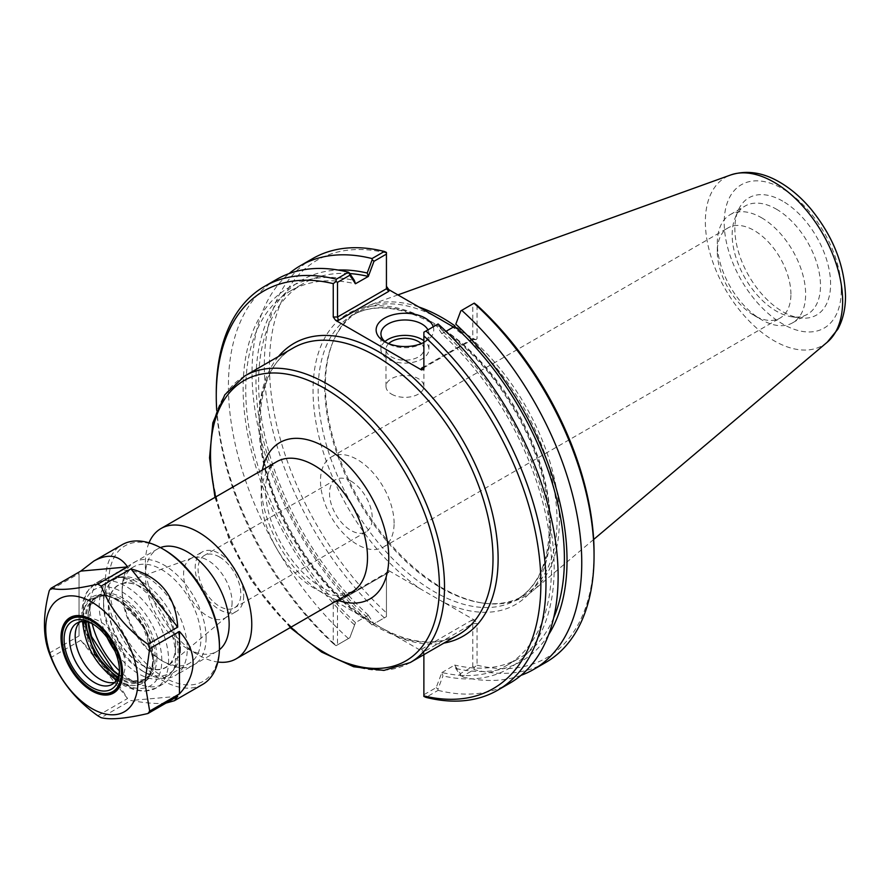 <?xml version="1.0" encoding="UTF-8"?>
<svg xmlns="http://www.w3.org/2000/svg" width="890" height="890" viewBox="0 0 890 890"><rect width="100%" height="100%" fill="white"/><g stroke="black" fill="none" stroke-linecap="round" stroke-linejoin="round"><path stroke-width="0.67" stroke-dasharray="4.45 3.34" d="M388.841 572.315L387.139 572.481L386.438 573.694L386.438 571.247L388.841 570.668L388.841 572.315L338.5 601.373L335.664 601.373L421.471 650.913L421.471 649.266L423.874 651.814L423.874 694.734L436.178 687.625L441.841 672.595L442.964 675.888L437.958 689.194L436.178 687.625M149.019 542.822A75.205 43.421 -120 0 0 145.404 562.97A75.205 43.421 -120 0 0 198.581 655.085A75.205 43.421 -120 0 0 217.839 662.027M160.422 547.595A59.218 34.187 -120 0 0 157.675 548.919A59.218 34.187 -120 0 0 145.404 576.019A59.218 34.187 -120 0 0 187.278 648.554A59.218 34.187 -120 0 0 161.446 588.946A59.218 34.187 -120 0 0 115.811 573.082A59.218 34.187 -120 0 0 103.54 600.194A59.218 34.187 -120 0 0 145.415 672.718A59.218 34.187 -120 0 0 175.03 675.655A59.218 34.187 -120 0 0 187.289 648.543A59.218 34.187 -120 0 0 216.893 651.491A59.218 34.187 -120 0 0 219.407 649.756M180.481 648.543A54.401 31.417 60 0 1 142.011 670.76A54.401 31.417 60 0 1 103.54 604.121A54.401 31.417 60 0 1 142.011 581.915A54.401 31.417 60 0 1 180.481 648.543M175.664 645.762A47.593 27.479 60 0 1 125.19 650.279A47.593 27.479 60 0 1 125.19 582.972A47.593 27.479 60 0 1 175.664 645.762M350.894 481.078A30.204 17.433 -120 0 0 335.786 479.588A30.204 17.433 -120 0 0 335.786 514.465A30.204 17.433 -120 0 0 365.99 531.897A30.204 17.433 -120 0 0 372.254 518.069A30.204 17.433 -120 0 0 350.894 481.078M219.441 556.973A30.204 17.433 60 0 1 239.176 583.584A30.204 17.433 60 0 1 234.548 607.792A30.204 17.433 60 0 1 204.344 590.348A30.204 17.433 60 0 1 204.344 555.471A30.204 17.433 60 0 1 219.441 556.973M394.092 523.298A52.043 30.049 -120 0 0 371.375 470.921A52.043 30.049 -120 0 0 331.269 456.971A52.043 30.049 -120 0 0 331.269 517.068A52.043 30.049 -120 0 0 383.312 547.116A52.043 30.049 -120 0 0 394.092 523.298M175.597 645.617A47.359 27.345 60 0 1 168.021 665.731A47.359 27.345 60 0 1 118.437 639.955A47.359 27.345 60 0 1 120.907 584.107A47.359 27.345 60 0 1 156.451 599.615A47.359 27.345 60 0 1 175.597 645.617M232.079 602.341A34.298 19.803 60 0 1 226.594 616.915A34.298 19.803 60 0 1 224.97 618.038A34.298 19.803 60 0 1 190.683 598.236A34.298 19.803 60 0 1 190.683 558.642A34.298 19.803 60 0 1 192.463 557.796A34.298 19.803 60 0 1 218.206 569.033A34.298 19.803 60 0 1 232.079 602.341M243.693 595.633A34.298 19.803 60 0 1 236.595 611.33A34.298 19.803 60 0 1 202.297 591.527A34.298 19.803 60 0 1 202.297 551.933A34.298 19.803 60 0 1 228.73 561.123A34.298 19.803 60 0 1 243.693 595.633M372.198 624.836L373.989 623.812L368.327 615.313L367.203 617.315L372.042 624.925L386.438 616.625L373.989 623.812M368.327 615.313L368.327 615.19A216.237 124.845 60 0 1 303.39 283.476A216.237 124.845 60 0 1 349.792 273.575M367.203 617.315A219.952 126.992 60 0 1 256.776 399.566A219.952 126.992 60 0 1 338.122 270.037M368.327 615.19L355.477 622.611L349.803 637.763L337.51 644.872L337.51 601.952L386.438 573.694L386.438 616.625L386.438 571.247M349.803 637.763L355.477 622.733M354.353 624.736A219.952 126.992 60 0 1 243.126 388.374A219.952 126.992 60 0 1 354.353 280.439M355.477 622.611A216.237 124.845 60 0 1 290.541 290.897A216.237 124.845 60 0 1 355.477 283.854M460.353 673.674L460.809 676L455.802 668.468L454.69 665.175L460.353 673.674L472.801 666.488L472.801 623.556L423.874 651.814L423.874 654.261L421.471 650.913M548.629 634.648A219.952 126.992 60 0 1 455.802 668.468M553.68 617.794A216.237 124.845 60 0 1 519.626 658.022A216.237 124.845 60 0 1 454.69 665.053L454.69 665.175M521.051 675.332A233.147 134.613 60 0 1 461.743 676.712L460.809 676M441.841 672.595L454.69 665.053M445.979 331.336L441.841 333.717A216.237 124.845 60 0 1 506.777 665.431A216.237 124.845 60 0 1 441.841 672.473M441.841 333.717L436.178 325.106L437.958 324.071L442.964 331.592L441.841 333.605M442.964 331.592A219.952 126.992 60 0 1 554.181 567.953A219.952 126.992 60 0 1 442.964 675.888M436.178 325.106L423.874 332.204L423.874 366.869L472.801 338.623L472.801 303.957L460.353 311.144M474.259 303.112L472.801 303.957M386.438 252.415L386.438 288.761M421.471 649.266L471.8 620.208L472.801 623.556L477.051 623.556L477.051 665.186L474.259 667.322L474.036 669.614L461.743 676.712M443.62 602.296L419.869 588.579A167.865 96.921 60 0 1 313.313 381.532A167.865 96.921 60 0 1 435.711 324.361A167.865 96.921 60 0 1 550.443 527.592A167.865 96.921 60 0 1 443.62 602.296L474.648 620.208L477.051 623.556M423.874 694.734L423.874 696.414M472.801 666.488L474.259 667.322M338.5 601.373L333.249 601.952L333.249 643.57L336.053 645.706L337.51 644.872M335.664 601.373L334.273 600.928L333.249 601.952M474.648 339.201L472.379 339.646L472.801 338.623L477.051 338.623L476.039 339.646L474.648 339.201L453.5 326.997M423.874 369.328L423.874 366.869L471.8 339.201M477.051 305.259L477.051 338.623M388.841 570.668L419.869 588.579M386.438 252.938A229.542 132.521 -120 0 0 269.436 365.356A229.542 132.521 -120 0 0 386.438 612.865M477.051 665.186A229.542 132.521 -120 0 0 594.053 552.768M444.566 321.835A164.261 94.829 60 0 1 557.051 520.828A164.261 94.829 60 0 1 523.031 596.022A164.261 94.829 60 0 1 482.347 602.986A164.261 94.829 60 0 1 358.781 501.192A164.261 94.829 60 0 1 332.404 343.273A164.261 94.829 60 0 1 358.781 311.522A164.261 94.829 60 0 1 437.246 317.608M423.462 342.65A24.008 13.862 180 0 1 421.916 343.64A24.008 13.862 180 0 1 387.962 343.64L387.962 343.64A24.008 13.862 180 0 1 386.416 342.65M427.934 329.856A24.008 13.862 180 0 1 428.947 333.839A24.008 13.862 180 0 1 423.874 342.361M387.962 343.64L384.558 341.671L387.962 343.64M423.874 342.45A28.825 16.643 0 0 0 425.32 341.671A28.825 16.643 0 0 0 433.252 326.797M384.981 341.549A24.008 13.862 0 0 0 380.931 349.247A24.008 13.862 0 0 0 387.962 359.048A24.008 13.862 0 0 0 414.128 362.052A24.008 13.862 0 0 0 428.947 349.247A24.008 13.862 0 0 0 423.874 340.725M391.544 394.137A18.946 10.936 0 0 0 412.192 396.506A18.946 10.936 0 0 0 423.896 386.405A18.946 10.936 0 0 0 404.939 375.458A18.946 10.936 0 0 0 385.993 386.405A18.946 10.936 0 0 0 391.544 394.137M388.663 343.64A18.946 10.936 0 0 0 385.993 349.247A18.946 10.936 0 0 0 391.544 356.99A18.946 10.936 0 0 0 412.192 359.36A18.946 10.936 0 0 0 423.896 349.247A18.946 10.936 0 0 0 421.215 343.64M336.053 645.706L349.347 638.03M333.249 643.57A229.542 132.521 60 0 1 216.715 410.357M216.259 393.113A233.147 134.613 -120 0 0 336.264 645.584M437.958 689.194L438.114 690.351L425.965 697.371M438.114 690.351A233.147 134.613 -120 0 0 509.837 683.186M545.759 662.449A233.147 134.613 60 0 1 474.036 669.614M384.347 617.827A233.147 134.613 60 0 1 312.613 258.623M372.042 624.925A233.147 134.613 60 0 1 289.105 273.586M276.69 279.36A233.147 134.613 -120 0 0 348.424 638.564M418.89 307.017A165.462 95.53 -120 0 0 368.627 305.47A165.462 95.53 -120 0 0 333.082 341.615A165.462 95.53 -120 0 0 359.649 500.681A165.462 95.53 -120 0 0 484.127 603.231A165.462 95.53 -120 0 0 533.199 590.526A165.462 95.53 -120 0 0 559.376 520.472A165.462 95.53 -120 0 0 454.834 325.784M790.91 294.19A52.043 30.049 -120 0 0 754.108 230.454A52.043 30.049 -120 0 0 728.087 227.873A52.043 30.049 -120 0 0 717.307 251.703A52.043 30.049 -120 0 0 754.108 315.438L754.108 315.438A52.043 30.049 -120 0 0 780.13 318.019A52.043 30.049 -120 0 0 790.91 294.19M761.462 217.705A62.456 36.056 60 0 1 802.268 272.74A62.456 36.056 60 0 1 792.69 322.781A62.456 36.056 60 0 1 761.462 319.688A62.456 36.056 60 0 1 717.307 243.204A62.456 36.056 60 0 1 730.234 214.612A62.456 36.056 60 0 1 761.462 217.705M782.733 201.151A67.684 39.082 -120 0 0 738.021 210.886A67.684 39.082 -120 0 0 748.89 275.956A67.684 39.082 -120 0 0 799.81 317.908A67.684 39.082 -120 0 0 829.803 273.564A67.684 39.082 -120 0 0 782.733 201.151M776.325 209.128A62.456 36.056 60 0 1 817.131 264.163A62.456 36.056 60 0 1 807.553 314.203A62.456 36.056 60 0 1 792.078 316.851A62.456 36.056 60 0 1 745.097 278.147A62.456 36.056 60 0 1 735.073 218.106A62.456 36.056 60 0 1 745.097 206.035A62.456 36.056 60 0 1 776.325 209.128M84.528 621.554L86.63 607.236L93.828 598.058L104.898 595.343L118.17 599.604L142.967 625.281L153.258 659.546L150.499 673.541L142.667 682.107L131.008 683.854L117.413 678.525M116.457 680.216L130.107 685.456C144.38 686.468 151.89 678.202 152.646 660.669C154.882 618.739 96.242 572.214 84.85 607.08L82.581 621.531M79.911 621.932A35.322 20.392 60 0 1 82.492 619.918A35.322 20.392 60 0 1 109.704 629.386A35.322 20.392 60 0 1 125.123 664.919A35.322 20.392 60 0 1 117.814 681.095A35.322 20.392 60 0 1 114.777 682.319M92.182 623.679A60.464 34.91 60 0 1 102.55 579.29A60.464 34.91 60 0 1 117.536 576.731A60.464 34.91 60 0 1 175.541 656.342A60.464 34.91 60 0 1 172.727 672.339A60.464 34.91 60 0 1 163.026 684.032A60.464 34.91 60 0 1 119.394 670.815M202.742 684.365A80.623 46.547 60 0 1 122.119 637.819A80.623 46.547 60 0 1 122.119 544.725M164.138 549.697A78.22 45.156 -120 0 0 108.825 581.626A78.22 45.156 -120 0 0 164.138 677.423A78.22 45.156 -120 0 0 219.441 645.495M206.091 637.785A59.33 34.254 60 0 1 164.138 662.004A59.33 34.254 60 0 1 122.186 589.347A59.33 34.254 60 0 1 164.138 565.128A59.33 34.254 60 0 1 206.091 637.785M165.996 703.089C157.563 704.057 145.882 703.189 130.952 700.486L101.171 717.685M97.766 715.716L127.548 698.517C116.457 680.327 100.859 660.925 80.756 640.31L50.975 657.51M49.262 653.104L79.043 635.916L79.043 573.527L49.262 590.715M200.984 637.785A55.714 32.162 -120 0 0 176.665 581.715A55.714 32.162 -120 0 0 133.722 566.785A55.714 32.162 -120 0 0 122.186 592.295A55.714 32.162 -120 0 0 161.58 660.525A55.714 32.162 -120 0 0 189.436 663.284A55.714 32.162 -120 0 0 200.984 637.785M107.189 637.596A55.714 32.162 60 0 1 110.749 580.046A55.714 32.162 60 0 1 124.555 577.688A55.714 32.162 60 0 1 178.011 651.046A55.714 32.162 60 0 1 175.408 665.776A55.714 32.162 60 0 1 166.463 676.556A55.714 32.162 60 0 1 114.843 650.868M79.043 635.916L79.043 573.527M127.548 698.517L80.756 640.31M177.744 696.314L130.952 700.486M93.205 624.19A35.322 20.392 60 0 1 94.529 624.913A35.322 20.392 60 0 1 119.505 668.168A35.322 20.392 60 0 1 119.471 669.681M119.505 668.168L119.505 671.305M92.115 619.93A42.72 24.664 60 0 1 92.404 620.096A42.72 24.664 60 0 1 122.609 672.417A42.72 24.664 60 0 1 122.609 672.762M92.104 689.683A42.72 24.664 60 0 1 62.2 637.885M122.609 672.417L122.609 673.107M397.107 636.851A169.067 97.611 -120 0 0 443.921 643.092M278.459 356.501A169.067 97.611 -120 0 0 360.016 615.435M458.739 634.537A165.462 95.53 60 0 1 357.869 614.222A165.462 95.53 60 0 1 264.764 468.841A165.462 95.53 60 0 1 293.277 347.945C256.632 367.181 248.788 436.122 278.047 504.686C297.516 550.309 324.716 586.766 359.649 614.033C398.587 642.18 431.617 649.01 458.739 634.537M244.783 375.947A165.462 95.53 -120 0 0 244.783 567.008A165.462 95.53 -120 0 0 410.234 662.538M290.908 627.216A161.846 93.45 60 0 1 215.691 496.954M262.405 469.987A90.246 52.11 -120 0 0 337.622 600.249M351.928 591.984A75.205 43.421 60 0 1 276.712 548.563A75.205 43.421 60 0 1 276.712 461.721C271.773 463.712 268.202 470.588 265.999 482.347C264.708 492.515 266.088 504.385 270.148 517.936C276.378 537.504 286.435 554.837 300.297 569.945C309.764 579.902 319.121 586.855 328.354 590.804L339.68 594.008L351.928 591.984M471.8 620.208L474.648 620.208M550.443 524.644A164.261 94.829 -120 0 0 478.742 359.338A164.261 94.829 -120 0 0 352.173 315.338A164.261 94.829 -120 0 0 352.162 505.008A164.261 94.829 -120 0 0 516.423 599.838A164.261 94.829 -120 0 0 550.443 524.644M841.273 290.207A82.781 47.793 -120 0 0 753.474 180.982A82.781 47.793 -120 0 0 753.474 298.05A82.781 47.793 -120 0 0 841.273 290.207M827.277 342.183A97.066 56.048 60 0 1 725.461 289.484A97.066 56.048 60 0 1 730.735 174.952M86.152 621.743A47.537 27.445 60 0 1 95.953 598.047A47.537 27.445 60 0 1 132.588 610.774A47.537 27.445 60 0 1 153.336 658.611A47.537 27.445 60 0 1 143.49 680.372A47.537 27.445 60 0 1 118.059 677.012M118.67 675.098A47.537 27.445 -120 0 0 145.359 679.293A47.537 27.445 -120 0 0 155.205 657.532A47.537 27.445 -120 0 0 134.457 609.694A47.537 27.445 -120 0 0 97.822 596.956A47.537 27.445 -120 0 0 88.11 622.177M168.599 660.358A60.464 34.91 60 0 1 156.084 688.037A60.464 34.91 60 0 1 95.608 653.127A60.464 34.91 60 0 1 95.608 583.306A60.464 34.91 60 0 1 142.211 599.504A60.464 34.91 60 0 1 168.599 660.358M161.802 660.358A55.658 32.129 -120 0 0 102.762 586.922A55.658 32.129 -120 0 0 102.762 665.631A55.658 32.129 -120 0 0 161.802 660.358M156.907 657.532A48.739 28.135 60 0 1 105.209 662.149A48.739 28.135 60 0 1 105.209 593.23A48.739 28.135 60 0 1 156.907 657.532M214.98 497.365L229.364 539.918L251.492 580.859L290.196 627.628M142.011 670.76L145.415 672.718M103.54 604.121L103.54 600.194M157.675 548.919L115.811 573.082M216.893 651.491L175.03 675.655M335.786 479.588L204.344 555.471M365.99 531.897L234.548 607.792M192.463 557.796L120.907 584.107M226.594 616.915L168.021 665.731M224.97 618.038L236.595 611.33M190.683 558.642L202.297 551.933M187.278 648.554L198.581 655.085M145.404 576.019L145.404 562.97M337.8 600.961L387.139 572.481M337.933 600.928L334.273 600.928M476.039 339.646L472.379 339.646M423.173 368.093L472.512 339.613M358.781 311.522L352.173 315.338C371.597 304.425 395.438 305.626 423.662 318.943C449.027 331.57 472.623 351.928 494.473 380.041C529.828 427.834 548.129 476.528 549.386 526.124C548.774 562.436 537.783 587.011 516.423 599.838L523.031 596.022M421.916 343.64L425.32 341.671M428.947 349.247L428.947 333.839M380.931 349.247L380.931 333.839M423.896 386.405L423.896 349.247M385.993 386.405L385.993 349.247M482.347 602.986L484.127 603.231M332.404 343.273L333.082 341.615M383.312 547.116L780.13 318.019M331.269 456.971L728.087 227.873M754.108 315.438L761.462 319.688M717.307 251.703L717.307 243.204M792.078 316.851L799.81 317.908M735.073 218.106L738.021 210.886M792.69 322.781L807.553 314.203M730.234 214.612L745.097 206.035M397.919 294.901L368.627 305.47M593.652 539.474L533.199 590.526M506.777 665.431L519.626 658.022M290.541 290.897L303.39 283.476M84.839 607.114L89.879 599.593L100.77 594.765L108.547 595.399L126.747 605.3L146.238 631.077L153.536 659.991C152.613 678.091 144.792 686.579 130.073 685.456M109.058 682.585L130.107 685.456M76.818 626.749L84.862 607.08M118.771 674.698L133.344 681.095L145.359 679.293L143.49 680.372C149.62 676.723 152.78 669.636 152.98 659.101C152.346 642.102 145.504 626.182 132.454 611.33L115.8 598.736C107.924 595.232 101.304 594.998 95.953 598.047L97.822 596.956L90.257 606.457L88.511 622.288M163.026 684.032L156.084 688.037L144.202 691.274L135.402 690.251L124.288 685.756L104.542 669.224L83.749 629.286L81.691 611.652L83.326 600.205L86.853 591.995L95.608 583.306L102.55 579.29M161.58 660.525L164.138 662.004M122.186 592.295L122.186 589.347M166.463 676.556L189.436 663.284M110.749 580.046L133.722 566.785M124.555 577.688L117.536 576.731M175.408 665.776L172.727 672.339M112.196 684.332L117.814 681.095M76.874 623.156L82.492 619.918M94.529 624.913L91.815 623.334M92.404 620.096L91.815 619.752"/><path stroke-width="1.33" d="M217.839 662.027A75.205 43.421 -120 0 0 236.195 658.811A75.205 43.421 -120 0 0 251.77 624.38A75.205 43.421 -120 0 0 218.94 548.685A75.205 43.421 -120 0 0 160.979 528.538A75.205 43.421 -120 0 0 149.019 542.822M219.407 649.756A59.218 34.187 -120 0 0 229.153 624.38A59.218 34.187 -120 0 0 205.012 566.63A59.218 34.187 -120 0 0 160.422 547.595M349.792 273.575A216.237 124.845 60 0 1 368.327 276.445L373.989 261.282L386.438 254.095L386.438 288.761L337.51 317.007L337.51 282.341L349.803 275.244L355.477 283.743L354.353 280.439L349.347 272.907L349.803 275.244M338.122 270.037A219.952 126.992 60 0 1 367.203 273.019L368.327 276.323M355.477 283.743L368.327 276.445M455.802 324.171L460.809 310.877L455.802 324.171A219.952 126.992 60 0 1 548.629 634.648M454.69 326.185L454.69 326.307A216.237 124.845 60 0 1 553.68 617.794M460.809 310.877L461.743 310.343A233.147 134.613 60 0 1 533.466 669.547A233.147 134.613 60 0 1 521.051 675.332M421.471 368.26L423.173 368.093L423.874 366.869L421.471 368.26L421.471 369.906L423.874 369.328L423.874 332.204L438.114 323.982A233.147 134.613 -120 0 1 509.837 683.186L497.688 690.206A233.147 134.613 -120 0 0 425.965 331.002M454.69 326.307L445.979 331.336M461.743 310.343L474.259 303.112L477.051 305.259A229.542 132.521 -120 0 1 594.053 552.768L594.053 555.716A233.147 134.613 60 0 1 545.759 662.449L533.466 669.547M373.989 261.282L372.198 259.724L367.203 273.019M289.105 273.586A233.147 134.613 60 0 1 300.319 265.721L312.613 258.623A233.147 134.613 60 0 1 384.347 251.458L386.438 252.415L386.438 254.095M384.347 251.458L372.042 258.556L372.198 259.724M338.5 320.367L337.51 317.007L333.249 317.007L335.664 320.367L338.5 320.367L388.841 291.308L386.438 288.761M453.5 326.997L388.841 289.662L386.438 286.313M337.51 282.341L336.053 281.496L333.249 283.643L333.249 317.007M497.688 690.206A233.147 134.613 -120 0 1 425.965 697.371L423.874 696.414L423.874 654.662M437.246 317.608A164.261 94.829 60 0 1 444.566 321.835M386.416 342.65A24.008 13.862 180 0 1 380.931 333.839A24.008 13.862 180 0 1 401.457 320.122A24.008 13.862 180 0 1 427.934 329.856M433.252 326.797A28.825 16.643 0 0 0 391.455 315.205A28.825 16.643 0 0 0 384.558 341.671A28.825 16.643 0 0 0 423.874 342.45M423.874 340.725A24.008 13.862 0 0 0 384.981 341.549M421.471 369.906L335.664 320.367M421.215 343.64A18.946 10.936 0 0 0 418.345 341.515A18.946 10.936 0 0 0 388.663 343.64M216.715 410.357A229.542 132.521 60 0 1 216.259 396.061A229.542 132.521 60 0 1 333.249 283.643M349.347 272.907L348.424 272.195L336.264 279.215L336.053 281.496M336.264 279.215A233.147 134.613 -120 0 0 264.541 286.38A233.147 134.613 -120 0 0 216.259 393.113L216.259 396.061M423.874 335.953A229.542 132.521 60 0 1 540.875 583.473A229.542 132.521 60 0 1 423.874 695.891M474.036 303.245A233.147 134.613 60 0 1 594.053 555.716M300.319 265.721A233.147 134.613 60 0 1 372.042 258.556M348.424 272.195A233.147 134.613 -120 0 0 276.69 279.36L264.541 286.38M454.834 325.784A165.462 95.53 -120 0 0 418.89 307.017M117.413 678.525L94.551 653.727L84.528 621.554M82.581 621.531C84.995 646.207 96.287 665.765 116.457 680.216M114.777 682.319A35.322 20.392 60 0 1 109.058 682.585A35.322 20.392 60 0 1 82.492 660.703A35.322 20.392 60 0 1 76.818 626.749A35.322 20.392 60 0 1 79.911 621.932M119.394 670.815A60.464 34.91 60 0 1 92.182 623.679M93.806 561.078C108.224 553.102 119.471 555.048 127.548 566.919L97.766 584.118A80.623 46.547 60 0 1 101.171 586.087L130.952 568.888C160.066 576.676 175.664 596.089 177.744 627.094L147.963 644.293A80.623 46.547 60 0 1 149.676 648.688L179.457 631.5C188.435 641.245 192.974 651.647 193.063 662.683C192.974 673.73 188.435 684.132 179.457 693.877L149.676 711.077A80.623 46.547 60 0 1 147.963 713.502C125.957 718.597 110.36 719.988 101.171 717.685A80.623 46.547 60 0 1 97.766 715.716C75.75 700.018 60.153 680.605 50.975 657.51A80.623 46.547 60 0 1 49.262 653.104C42.854 636.016 42.854 615.224 49.262 590.715A80.623 46.547 60 0 1 50.975 588.29L80.756 571.102L93.806 561.078L122.119 544.725A80.623 46.547 60 0 1 162.436 548.718A80.623 46.547 60 0 1 219.441 647.464A80.623 46.547 60 0 1 202.742 684.365L174.429 700.719L165.996 703.089M162.436 548.718L164.138 549.697A78.22 45.156 -120 0 1 219.441 645.495L219.441 647.464M147.963 713.502L177.744 696.314L174.429 700.719M114.843 650.868A55.714 32.162 60 0 1 107.189 637.596M80.756 571.102L127.548 566.919M97.766 584.118C75.75 589.213 60.153 590.604 50.975 588.29M130.952 568.888L177.744 627.094M147.963 644.293C125.957 628.596 110.36 609.194 101.171 586.087M137.883 681.918A65.159 37.614 60 0 1 68.775 688.092A65.159 37.614 60 0 1 68.775 595.944A65.159 37.614 60 0 1 137.883 681.918M149.676 711.077L144.903 682.63L149.676 648.688M179.457 631.5L179.457 693.877M119.471 669.681A35.322 20.392 60 0 1 112.196 684.332A35.322 20.392 60 0 1 76.874 663.94A35.322 20.392 60 0 1 76.874 623.156A35.322 20.392 60 0 1 93.205 624.19M119.505 671.305A39.171 22.617 60 0 1 91.815 687.303A39.171 22.617 60 0 1 64.113 639.332A39.171 22.617 60 0 1 91.815 623.334A39.171 22.617 60 0 1 119.505 671.305M121.418 672.417A41.875 24.175 60 0 1 91.815 689.516A41.875 24.175 60 0 1 62.2 638.219A41.875 24.175 60 0 1 91.815 621.131A41.875 24.175 60 0 1 121.418 672.417M122.609 672.762A42.72 24.664 60 0 1 92.404 689.85A42.72 24.664 60 0 1 92.104 689.683M62.2 637.885A42.72 24.664 60 0 1 62.2 637.54A42.72 24.664 60 0 1 92.115 619.93M122.609 673.107A43.566 25.154 60 0 1 91.815 690.885A43.566 25.154 60 0 1 61.01 637.54A43.566 25.154 60 0 1 91.815 619.752A43.566 25.154 60 0 1 122.609 673.107M443.921 643.092A169.067 97.611 -120 0 0 463.1 440.962A169.067 97.611 -120 0 0 278.459 356.501M244.783 375.947L293.277 347.945A165.462 95.53 60 0 1 420.781 392.279A165.462 95.53 60 0 1 493.004 558.787A165.462 95.53 60 0 1 458.739 634.537L410.234 662.538A165.462 95.53 -120 0 0 444.511 586.788A165.462 95.53 -120 0 0 372.287 420.28A165.462 95.53 -120 0 0 244.783 375.947L224.803 394.793L212.821 422.85L209.528 457.872L214.98 497.365M215.691 496.954A161.846 93.45 60 0 1 307.729 380.13A161.846 93.45 60 0 1 439.404 586.788A161.846 93.45 60 0 1 290.908 627.216M337.622 600.249A90.246 52.11 -120 0 0 388.774 557.563A90.246 52.11 -120 0 0 331.314 451.063A90.246 52.11 -120 0 0 262.405 469.987M160.979 528.538L276.712 461.721A75.205 43.421 60 0 1 334.673 481.868A75.205 43.421 60 0 1 367.503 557.563A75.205 43.421 60 0 1 351.928 591.984L236.195 658.811M388.841 291.308L388.841 289.662M827.277 342.183L837.835 329.2C842.997 319.588 845.556 308.552 845.5 296.103C844.532 265.187 832.951 236.106 810.779 208.872C801.234 197.58 790.843 188.669 779.607 182.138C762.864 172.337 746.565 169.946 730.735 174.952A97.066 56.048 60 0 1 803.503 206.936A97.066 56.048 60 0 1 842.641 301.087A97.066 56.048 60 0 1 827.277 342.183L593.652 539.474M118.059 677.012A47.537 27.445 60 0 1 86.152 621.743M88.11 622.177A47.537 27.445 -120 0 0 118.67 675.098M290.196 627.628L321.668 652.103L353.653 666.755L383.924 670.415L410.234 662.538M730.735 174.952L397.919 294.901M88.511 622.288L91.47 636.439L113.709 670.726L118.771 674.698M91.815 689.516L92.404 689.85M62.2 638.219L62.2 637.54"/></g></svg>
